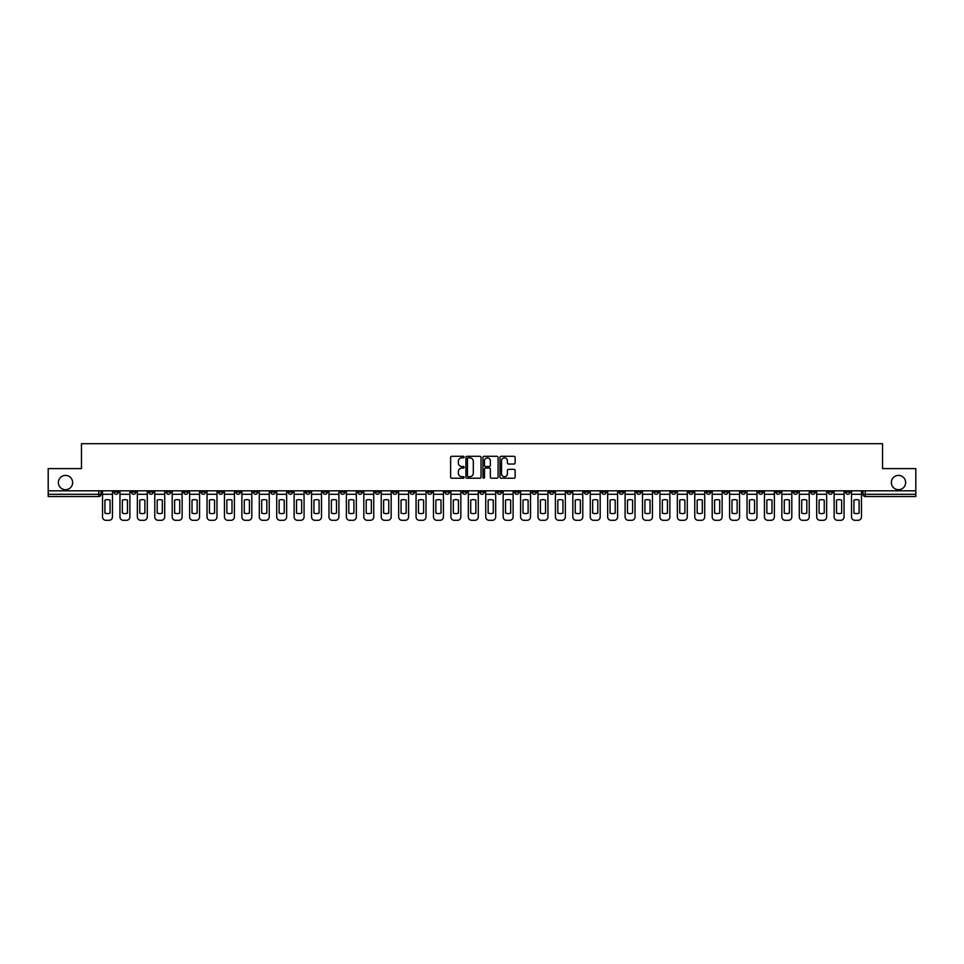 <?xml version="1.0" encoding="UTF-8"?>
<svg xmlns="http://www.w3.org/2000/svg" width="964" height="964" viewBox="0 0 964 964"><rect width="100%" height="100%" fill="white"/><g stroke="black" fill="none" stroke-linecap="round" stroke-linejoin="round"><path stroke-width="1.45" d="M464.13 457.069A0.771 0.771 0 0 0 463.371 456.297L451.718 456.297A1.097 1.097 0 0 0 450.622 457.394L450.622 477.12A1.097 1.097 0 0 0 451.718 478.216L463.371 478.216A0.771 0.771 0 0 0 464.13 477.457A0.771 0.771 0 0 0 463.371 476.686L461.864 476.686A3.507 3.507 0 0 1 458.358 473.179L458.358 471.541A3.507 3.507 0 0 1 461.864 468.034L463.371 468.034A0.771 0.771 0 0 0 464.13 467.263A0.771 0.771 0 0 0 463.371 466.492L461.864 466.492A3.507 3.507 0 0 1 458.358 462.985L458.358 461.346A3.507 3.507 0 0 1 461.864 457.84L463.371 457.84A0.771 0.771 0 0 0 464.13 457.069M891.351 482.554A7.146 7.146 0 0 0 898.496 489.7A7.146 7.146 0 0 0 905.642 482.554A7.146 7.146 0 0 0 898.496 475.409A7.146 7.146 0 0 0 891.351 482.554M58.358 482.554A7.146 7.146 0 0 0 65.504 489.7A7.146 7.146 0 0 0 72.649 482.554A7.146 7.146 0 0 0 65.504 475.409A7.146 7.146 0 0 0 58.358 482.554M688.79 490.821L688.79 492.05L693.261 492.05A2.229 2.229 0 0 1 691.031 494.279A2.229 2.229 0 0 1 688.79 492.05L688.79 490.821M584.28 490.821L584.28 492.05L588.751 492.05A2.229 2.229 0 0 1 586.51 494.279A2.229 2.229 0 0 1 584.28 492.05L584.28 490.821M566.856 490.821L566.856 492.05L571.327 492.05A2.229 2.229 0 0 1 569.097 494.279A2.229 2.229 0 0 1 566.856 492.05L566.856 490.821M462.346 490.821L462.346 492.05L466.817 492.05A2.229 2.229 0 0 1 464.576 494.279A2.229 2.229 0 0 1 462.346 492.05L462.346 490.821M444.934 490.821L444.934 492.05L449.393 492.05A2.229 2.229 0 0 1 447.163 494.279A2.229 2.229 0 0 1 444.934 492.05L444.934 490.821M427.51 490.821L427.51 492.05L431.98 492.05A2.229 2.229 0 0 1 429.739 494.279A2.229 2.229 0 0 1 427.51 492.05L427.51 490.821M392.673 490.821L392.673 492.05L397.144 492.05A2.229 2.229 0 0 1 394.903 494.279A2.229 2.229 0 0 1 392.673 492.05L392.673 490.821M357.837 492.05L357.837 490.821L357.837 492.05A2.229 2.229 0 0 0 360.066 494.279A2.229 2.229 0 0 1 357.837 492.05L362.295 492.05A2.229 2.229 0 0 1 360.066 494.279A2.229 2.229 0 0 0 362.295 492.05L362.295 490.821L362.295 492.05M340.413 492.05L340.413 490.821L340.413 492.05A2.229 2.229 0 0 0 342.654 494.279A2.229 2.229 0 0 1 340.413 492.05L344.883 492.05A2.229 2.229 0 0 1 342.654 494.279M323 492.05L323 490.821L323 492.05A2.229 2.229 0 0 0 325.229 494.279A2.229 2.229 0 0 1 323 492.05L327.459 492.05A2.229 2.229 0 0 1 325.229 494.279A2.229 2.229 0 0 0 327.459 492.05L327.459 490.821L327.459 492.05M305.576 490.821L305.576 492.05L310.047 492.05A2.229 2.229 0 0 1 307.805 494.279A2.229 2.229 0 0 1 305.576 492.05L305.576 490.821M288.164 490.821L288.164 492.05L292.622 492.05A2.229 2.229 0 0 1 290.393 494.279A2.229 2.229 0 0 1 288.164 492.05L288.164 490.821M270.739 490.821L270.739 492.05L275.21 492.05A2.229 2.229 0 0 1 272.969 494.279A2.229 2.229 0 0 1 270.739 492.05L270.739 490.821M253.315 492.05L253.315 490.821L253.315 492.05A2.229 2.229 0 0 0 255.556 494.279A2.229 2.229 0 0 1 253.315 492.05L257.786 492.05A2.229 2.229 0 0 1 255.556 494.279M218.479 492.05L218.479 490.821L218.479 492.05A2.229 2.229 0 0 0 220.72 494.279A2.229 2.229 0 0 1 218.479 492.05L222.949 492.05A2.229 2.229 0 0 1 220.72 494.279A2.229 2.229 0 0 0 222.949 492.05L222.949 490.821L222.949 492.05M201.066 492.05L201.066 490.821L201.066 492.05A2.229 2.229 0 0 0 203.296 494.279A2.229 2.229 0 0 1 201.066 492.05L205.525 492.05A2.229 2.229 0 0 1 203.296 494.279A2.229 2.229 0 0 0 205.525 492.05L205.525 490.821L205.525 492.05M183.642 492.05L183.642 490.821L183.642 492.05A2.229 2.229 0 0 0 185.871 494.279A2.229 2.229 0 0 1 183.642 492.05L188.113 492.05A2.229 2.229 0 0 1 185.871 494.279A2.229 2.229 0 0 0 188.113 492.05L188.113 490.821L188.113 492.05M166.23 492.05L166.23 490.821L166.23 492.05A2.229 2.229 0 0 0 168.459 494.279A2.229 2.229 0 0 1 166.23 492.05L170.688 492.05A2.229 2.229 0 0 1 168.459 494.279M148.805 492.05L148.805 490.821L148.805 492.05A2.229 2.229 0 0 0 151.035 494.279A2.229 2.229 0 0 1 148.805 492.05L153.276 492.05A2.229 2.229 0 0 1 151.035 494.279A2.229 2.229 0 0 0 153.276 492.05L153.276 490.821L153.276 492.05M131.381 492.05L131.381 490.821L131.381 492.05A2.229 2.229 0 0 0 133.622 494.279A2.229 2.229 0 0 1 131.381 492.05L135.852 492.05A2.229 2.229 0 0 1 133.622 494.279A2.229 2.229 0 0 0 135.852 492.05L135.852 490.821L135.852 492.05M514.029 464.033A1.097 1.097 0 0 0 515.125 462.937L515.125 457.394A1.097 1.097 0 0 0 514.029 456.297L501.099 456.297A1.097 1.097 0 0 0 500.003 457.394L500.003 477.12A1.097 1.097 0 0 0 501.099 478.216L514.029 478.216A1.097 1.097 0 0 0 515.125 477.12L515.125 470.444A1.097 1.097 0 0 0 514.029 469.348L508.498 469.348A1.097 1.097 0 0 0 507.401 470.444L507.401 473.758A2.928 2.928 0 0 1 504.473 476.686A2.928 2.928 0 0 1 501.533 473.758L501.533 460.768A2.928 2.928 0 0 1 504.473 457.84A2.928 2.928 0 0 1 507.401 460.768L507.401 462.937A1.097 1.097 0 0 0 508.498 464.033L514.029 464.033M48.2 490.821L48.2 468.6L81.47 468.6L81.47 443.705L882.53 443.705L882.53 468.6L915.8 468.6L915.8 490.821L48.2 490.821L48.2 494.279L101.015 494.279L101.015 490.821L101.015 494.279A2.229 2.229 0 0 1 98.786 496.52L48.2 496.52L48.2 494.279M481.036 457.394A1.097 1.097 0 0 0 479.939 456.297L467.01 456.297A1.097 1.097 0 0 0 465.913 457.394L465.913 477.12A1.097 1.097 0 0 0 467.01 478.216L479.939 478.216A1.097 1.097 0 0 0 481.036 477.12L481.036 457.394M484.061 456.297L496.99 456.297A1.097 1.097 0 0 1 498.087 457.394L498.087 477.12A1.097 1.097 0 0 1 496.99 478.216L491.447 478.216A1.097 1.097 0 0 1 490.363 477.12L490.363 469.119A1.097 1.097 0 0 0 489.266 468.034L485.591 468.034A1.097 1.097 0 0 0 484.494 469.119L484.494 477.457A0.771 0.771 0 0 1 483.723 478.216A0.771 0.771 0 0 1 482.964 477.457L482.964 457.394A1.097 1.097 0 0 1 484.061 456.297M862.985 490.821L862.985 494.279L915.8 494.279L915.8 496.52L865.214 496.52A2.229 2.229 0 0 1 862.985 494.279M915.8 490.821L915.8 494.279M850.031 490.821L850.031 492.05A2.229 2.229 0 0 1 847.802 494.279A2.229 2.229 0 0 1 845.561 492.05L850.031 492.05M845.561 490.821L845.561 492.05M832.619 490.821L832.619 492.05A2.229 2.229 0 0 1 830.378 494.279A2.229 2.229 0 0 1 828.148 492.05A2.229 2.229 0 0 0 830.378 494.279A2.229 2.229 0 0 0 832.619 492.05L828.148 492.05L828.148 490.821M815.195 490.821L815.195 492.05A2.229 2.229 0 0 1 812.965 494.279A2.229 2.229 0 0 1 810.724 492.05L815.195 492.05M810.724 490.821L810.724 492.05M797.77 490.821L797.77 492.05A2.229 2.229 0 0 1 795.541 494.279A2.229 2.229 0 0 1 793.312 492.05L797.77 492.05M793.312 490.821L793.312 492.05M780.358 492.05L780.358 490.821L780.358 492.05A2.229 2.229 0 0 1 778.129 494.279A2.229 2.229 0 0 1 775.887 492.05L780.358 492.05A2.229 2.229 0 0 1 778.129 494.279M775.887 490.821L775.887 492.05M762.934 490.821L762.934 492.05A2.229 2.229 0 0 1 760.704 494.279A2.229 2.229 0 0 1 758.475 492.05A2.229 2.229 0 0 0 760.704 494.279M758.475 490.821L758.475 492.05L762.934 492.05M745.521 490.821L745.521 492.05A2.229 2.229 0 0 1 743.28 494.279A2.229 2.229 0 0 1 741.051 492.05L745.521 492.05A2.229 2.229 0 0 1 743.28 494.279M741.051 490.821L741.051 492.05M728.097 490.821L728.097 492.05A2.229 2.229 0 0 1 725.868 494.279A2.229 2.229 0 0 1 723.639 492.05A2.229 2.229 0 0 0 725.868 494.279M723.639 490.821L723.639 492.05L728.097 492.05M710.685 490.821L710.685 492.05A2.229 2.229 0 0 1 708.444 494.279A2.229 2.229 0 0 1 706.214 492.05L710.685 492.05M706.214 490.821L706.214 492.05M693.261 490.821L693.261 492.05A2.229 2.229 0 0 1 691.031 494.279M675.836 490.821L675.836 492.05A2.229 2.229 0 0 1 673.607 494.279A2.229 2.229 0 0 1 671.378 492.05L675.836 492.05M671.378 490.821L671.378 492.05M658.424 490.821L658.424 492.05A2.229 2.229 0 0 1 656.195 494.279A2.229 2.229 0 0 1 653.954 492.05L658.424 492.05M653.954 490.821L653.954 492.05M641 490.821L641 492.05A2.229 2.229 0 0 1 638.771 494.279A2.229 2.229 0 0 1 636.541 492.05A2.229 2.229 0 0 0 638.771 494.279M636.541 490.821L636.541 492.05L641 492.05M623.588 490.821L623.588 492.05A2.229 2.229 0 0 1 621.346 494.279A2.229 2.229 0 0 1 619.117 492.05L623.588 492.05M619.117 490.821L619.117 492.05M606.163 490.821L606.163 492.05A2.229 2.229 0 0 1 603.934 494.279A2.229 2.229 0 0 1 601.705 492.05L606.163 492.05M601.705 490.821L601.705 492.05M588.751 490.821L588.751 492.05M571.327 490.821L571.327 492.05L571.327 490.821M553.914 490.821L553.914 492.05A2.229 2.229 0 0 1 551.673 494.279A2.229 2.229 0 0 1 549.444 492.05L553.914 492.05M549.444 490.821L549.444 492.05M536.49 490.821L536.49 492.05A2.229 2.229 0 0 1 534.261 494.279A2.229 2.229 0 0 1 532.02 492.05L536.49 492.05M532.02 490.821L532.02 492.05M519.066 490.821L519.066 492.05A2.229 2.229 0 0 1 516.837 494.279A2.229 2.229 0 0 1 514.607 492.05L519.066 492.05M514.607 490.821L514.607 492.05M501.654 490.821L501.654 492.05A2.229 2.229 0 0 1 499.424 494.279A2.229 2.229 0 0 1 497.183 492.05L501.654 492.05M497.183 490.821L497.183 492.05M484.229 490.821L484.229 492.05A2.229 2.229 0 0 1 482 494.279A2.229 2.229 0 0 1 479.771 492.05L484.229 492.05M479.771 490.821L479.771 492.05M466.817 490.821L466.817 492.05A2.229 2.229 0 0 1 464.576 494.279M449.393 490.821L449.393 492.05M431.98 492.05L431.98 490.821L431.98 492.05A2.229 2.229 0 0 1 429.739 494.279M414.556 490.821L414.556 492.05A2.229 2.229 0 0 1 412.327 494.279A2.229 2.229 0 0 1 410.086 492.05A2.229 2.229 0 0 0 412.327 494.279A2.229 2.229 0 0 0 414.556 492.05L410.086 492.05L410.086 490.821M397.144 492.05L397.144 490.821L397.144 492.05A2.229 2.229 0 0 1 394.903 494.279M379.72 490.821L379.72 492.05A2.229 2.229 0 0 1 377.49 494.279A2.229 2.229 0 0 1 375.249 492.05A2.229 2.229 0 0 0 377.49 494.279M375.249 490.821L375.249 492.05L379.72 492.05M344.883 490.821L344.883 492.05L344.883 490.821M310.047 492.05L310.047 490.821L310.047 492.05A2.229 2.229 0 0 1 307.805 494.279M292.622 492.05L292.622 490.821L292.622 492.05A2.229 2.229 0 0 1 290.393 494.279M275.21 492.05L275.21 490.821L275.21 492.05A2.229 2.229 0 0 1 272.969 494.279M257.786 490.821L257.786 492.05L257.786 490.821M240.361 492.05L240.361 490.821L240.361 492.05A2.229 2.229 0 0 1 238.132 494.279A2.229 2.229 0 0 1 235.903 492.05L240.361 492.05A2.229 2.229 0 0 1 238.132 494.279M235.903 490.821L235.903 492.05M170.688 490.821L170.688 492.05L170.688 490.821M118.439 490.821L118.439 492.05A2.229 2.229 0 0 1 116.198 494.279A2.229 2.229 0 0 1 113.969 492.05A2.229 2.229 0 0 0 116.198 494.279A2.229 2.229 0 0 0 118.439 492.05L118.439 490.821M113.969 490.821L113.969 492.05L118.439 492.05M98.786 490.821L98.786 496.52A2.229 2.229 0 0 0 101.015 494.279M468.215 457.84A0.771 0.771 0 0 0 467.456 458.599L467.456 475.915A0.771 0.771 0 0 0 468.215 476.686L469.805 476.686A3.507 3.507 0 0 0 473.312 473.179L473.312 461.346A3.507 3.507 0 0 0 469.805 457.84L468.215 457.84M490.363 460.816A2.928 2.928 0 0 0 487.423 457.888A2.928 2.928 0 0 0 484.494 460.816L484.494 465.395A1.097 1.097 0 0 0 485.591 466.492L489.266 466.492A1.097 1.097 0 0 0 490.363 465.395L490.363 460.816M102.521 494.279L102.521 516.945A3.35 3.35 149.7 0 0 105.871 520.295L109.113 520.295A3.35 3.35 -30.3 0 0 112.463 516.945L112.463 494.279L102.521 494.279L102.521 490.821M112.463 494.279L112.463 490.821M110.065 513.101L110.065 500.135A6.929 6.929 149.7 0 0 104.919 500.135L104.919 513.101A6.929 6.929 -30.3 0 0 110.065 513.101M119.946 494.279L119.946 516.945A3.35 3.35 149.7 0 0 123.296 520.295L126.525 520.295A3.35 3.35 -30.3 0 0 129.875 516.945L129.875 494.279L119.946 494.279L119.946 490.821M129.875 494.279L129.875 490.821M127.477 513.101L127.477 500.135A6.929 6.929 149.7 0 0 122.344 500.135L122.344 513.101A6.929 6.929 -30.3 0 0 127.477 513.101M137.358 494.279L137.358 516.945A3.35 3.35 149.7 0 0 140.708 520.295L143.949 520.295A3.35 3.35 -30.3 0 0 147.299 516.945L147.299 494.279L137.358 494.279L137.358 490.821M147.299 494.279L147.299 490.821M144.901 513.101L144.901 500.135A6.929 6.929 149.7 0 0 139.756 500.135L139.756 513.101A6.929 6.929 -30.3 0 0 144.901 513.101M154.782 494.279L154.782 516.945A3.35 3.35 149.7 0 0 158.132 520.295L161.374 520.295A3.35 3.35 -30.3 0 0 164.711 516.945L164.711 494.279L154.782 494.279L154.782 490.821M164.711 494.279L164.711 490.821M162.314 513.101L162.314 500.135A6.929 6.929 149.7 0 0 157.18 500.135L157.18 513.101A6.929 6.929 -30.3 0 0 162.314 513.101M172.195 494.279L172.195 516.945A3.35 3.35 149.7 0 0 175.544 520.295L178.786 520.295A3.35 3.35 -30.3 0 0 182.136 516.945L182.136 494.279L172.195 494.279L172.195 490.821M182.136 494.279L182.136 490.821M179.738 513.101L179.738 500.135A6.929 6.929 149.7 0 0 174.605 500.135L174.605 513.101A6.929 6.929 -30.3 0 0 179.738 513.101M189.619 494.279L189.619 516.945A3.35 3.35 149.7 0 0 192.969 520.295L196.21 520.295A3.35 3.35 -30.3 0 0 199.56 516.945L199.56 494.279L189.619 494.279L189.619 490.821M199.56 494.279L199.56 490.821M197.15 513.101L197.15 500.135A6.929 6.929 149.7 0 0 192.017 500.135L192.017 513.101A6.929 6.929 -30.3 0 0 197.15 513.101M207.031 494.279L207.031 516.945A3.35 3.35 149.7 0 0 210.381 520.295L213.622 520.295A3.35 3.35 -30.3 0 0 216.972 516.945L216.972 494.279L207.031 494.279L207.031 490.821M216.972 494.279L216.972 490.821M214.574 513.101L214.574 500.135A6.929 6.929 149.7 0 0 209.441 500.135L209.441 513.101A6.929 6.929 -30.3 0 0 214.574 513.101M224.455 494.279L224.455 516.945A3.35 3.35 149.7 0 0 227.805 520.295L231.047 520.295A3.35 3.35 -30.3 0 0 234.397 516.945L234.397 494.279L224.455 494.279L224.455 490.821M234.397 494.279L234.397 490.821M231.999 513.101L231.999 500.135A6.929 6.929 149.7 0 0 226.853 500.135L226.853 513.101A6.929 6.929 -30.3 0 0 231.999 513.101M241.88 494.279L241.88 516.945A3.35 3.35 149.7 0 0 245.23 520.295L248.459 520.295A3.35 3.35 -30.3 0 0 251.809 516.945L251.809 494.279L241.88 494.279L241.88 490.821M251.809 494.279L251.809 490.821M249.411 513.101L249.411 500.135A6.929 6.929 149.7 0 0 244.278 500.135L244.278 513.101A6.929 6.929 -30.3 0 0 249.411 513.101M259.292 494.279L259.292 516.945A3.35 3.35 149.7 0 0 262.642 520.295L265.883 520.295A3.35 3.35 -30.3 0 0 269.233 516.945L269.233 494.279L259.292 494.279L259.292 490.821M269.233 494.279L269.233 490.821M266.835 513.101L266.835 500.135A6.929 6.929 149.7 0 0 261.69 500.135L261.69 513.101A6.929 6.929 -30.3 0 0 266.835 513.101M276.716 494.279L276.716 516.945A3.35 3.35 149.7 0 0 280.066 520.295L283.296 520.295A3.35 3.35 -30.3 0 0 286.645 516.945L286.645 494.279L276.716 494.279L276.716 490.821M286.645 494.279L286.645 490.821M284.247 513.101L284.247 500.135A6.929 6.929 149.7 0 0 279.114 500.135L279.114 513.101A6.929 6.929 -30.3 0 0 284.247 513.101M294.128 494.279L294.128 516.945A3.35 3.35 149.7 0 0 297.478 520.295L300.72 520.295A3.35 3.35 -30.3 0 0 304.07 516.945L304.07 494.279L294.128 494.279L294.128 490.821M304.07 494.279L304.07 490.821M301.672 513.101L301.672 500.135A6.929 6.929 149.7 0 0 296.526 500.135L296.526 513.101A6.929 6.929 -30.3 0 0 301.672 513.101M311.553 494.279L311.553 516.945A3.35 3.35 149.7 0 0 314.903 520.295L318.144 520.295A3.35 3.35 -30.3 0 0 321.494 516.945L321.494 494.279L311.553 494.279L311.553 490.821M321.494 494.279L321.494 490.821M319.084 513.101L319.084 500.135A6.929 6.929 149.7 0 0 313.951 500.135L313.951 513.101A6.929 6.929 -30.3 0 0 319.084 513.101M328.965 494.279L328.965 516.945A3.35 3.35 149.7 0 0 332.315 520.295L335.556 520.295A3.35 3.35 -30.3 0 0 338.906 516.945L338.906 494.279L328.965 494.279L328.965 490.821M338.906 494.279L338.906 490.821M336.508 513.101L336.508 500.135A6.929 6.929 149.7 0 0 331.375 500.135L331.375 513.101A6.929 6.929 -30.3 0 0 336.508 513.101M346.389 494.279L346.389 516.945A3.35 3.35 149.7 0 0 349.739 520.295L352.981 520.295A3.35 3.35 -30.3 0 0 356.331 516.945L356.331 494.279L346.389 494.279L346.389 490.821M356.331 494.279L356.331 490.821M353.921 513.101L353.921 500.135A6.929 6.929 149.7 0 0 348.787 500.135L348.787 513.101A6.929 6.929 -30.3 0 0 353.921 513.101M363.814 494.279L363.814 516.945A3.35 3.35 149.7 0 0 367.151 520.295L370.393 520.295A3.35 3.35 -30.3 0 0 373.743 516.945L373.743 494.279L363.814 494.279L363.814 490.821M373.743 494.279L373.743 490.821M371.345 513.101L371.345 500.135A6.929 6.929 149.7 0 0 366.212 500.135L366.212 513.101A6.929 6.929 -30.3 0 0 371.345 513.101M381.226 494.279L381.226 516.945A3.35 3.35 149.7 0 0 384.576 520.295L387.817 520.295A3.35 3.35 -30.3 0 0 391.167 516.945L391.167 494.279L381.226 494.279L381.226 490.821M391.167 494.279L391.167 490.821M388.769 513.101L388.769 500.135A6.929 6.929 149.7 0 0 383.624 500.135L383.624 513.101A6.929 6.929 -30.3 0 0 388.769 513.101M398.65 494.279L398.65 516.945A3.35 3.35 149.7 0 0 402 520.295L405.229 520.295A3.35 3.35 -30.3 0 0 408.579 516.945L408.579 494.279L398.65 494.279L398.65 490.821M408.579 494.279L408.579 490.821M406.181 513.101L406.181 500.135A6.929 6.929 149.7 0 0 401.048 500.135L401.048 513.101A6.929 6.929 -30.3 0 0 406.181 513.101M416.062 494.279L416.062 516.945A3.35 3.35 149.7 0 0 419.412 520.295L422.654 520.295A3.35 3.35 -30.3 0 0 426.004 516.945L426.004 494.279L416.062 494.279L416.062 490.821M426.004 494.279L426.004 490.821M423.606 513.101L423.606 500.135A6.929 6.929 149.7 0 0 418.46 500.135L418.46 513.101A6.929 6.929 -30.3 0 0 423.606 513.101M433.487 494.279L433.487 516.945A3.35 3.35 149.7 0 0 436.837 520.295L440.066 520.295A3.35 3.35 -30.3 0 0 443.416 516.945L443.416 494.279L433.487 494.279L433.487 490.821M443.416 494.279L443.416 490.821M441.018 513.101L441.018 500.135A6.929 6.929 149.7 0 0 435.885 500.135L435.885 513.101A6.929 6.929 -30.3 0 0 441.018 513.101M450.899 494.279L450.899 516.945A3.35 3.35 149.7 0 0 454.249 520.295L457.49 520.295A3.35 3.35 -30.3 0 0 460.84 516.945L460.84 494.279L450.899 494.279L450.899 490.821M460.84 494.279L460.84 490.821M458.442 513.101L458.442 500.135A6.929 6.929 149.7 0 0 453.309 500.135L453.309 513.101A6.929 6.929 -30.3 0 0 458.442 513.101M468.323 494.279L468.323 516.945A3.35 3.35 149.7 0 0 471.673 520.295L474.915 520.295A3.35 3.35 -30.3 0 0 478.264 516.945L478.264 494.279L468.323 494.279L468.323 490.821M478.264 494.279L478.264 490.821M475.854 513.101L475.854 500.135A6.929 6.929 149.7 0 0 470.721 500.135L470.721 513.101A6.929 6.929 -30.3 0 0 475.854 513.101M485.736 494.279L485.736 516.945A3.35 3.35 149.7 0 0 489.085 520.295L492.327 520.295A3.35 3.35 -30.3 0 0 495.677 516.945L495.677 494.279L485.736 494.279L485.736 490.821M495.677 494.279L495.677 490.821M493.279 513.101L493.279 500.135A6.929 6.929 149.7 0 0 488.146 500.135L488.146 513.101A6.929 6.929 -30.3 0 0 493.279 513.101M503.16 494.279L503.16 516.945A3.35 3.35 149.7 0 0 506.51 520.295L509.751 520.295A3.35 3.35 -30.3 0 0 513.101 516.945L513.101 494.279L503.16 494.279L503.16 490.821M513.101 494.279L513.101 490.821M510.691 513.101L510.691 500.135A6.929 6.929 149.7 0 0 505.558 500.135L505.558 513.101A6.929 6.929 -30.3 0 0 510.691 513.101M520.584 494.279L520.584 516.945A3.35 3.35 149.7 0 0 523.934 520.295L527.163 520.295A3.35 3.35 -30.3 0 0 530.513 516.945L530.513 494.279L520.584 494.279L520.584 490.821M530.513 494.279L530.513 490.821M528.115 513.101L528.115 500.135A6.929 6.929 149.7 0 0 522.982 500.135L522.982 513.101A6.929 6.929 -30.3 0 0 528.115 513.101M537.996 494.279L537.996 516.945A3.35 3.35 149.7 0 0 541.346 520.295L544.588 520.295A3.35 3.35 -30.3 0 0 547.938 516.945L547.938 494.279L537.996 494.279L537.996 490.821M547.938 494.279L547.938 490.821M545.54 513.101L545.54 500.135A6.929 6.929 149.7 0 0 540.394 500.135L540.394 513.101A6.929 6.929 -30.3 0 0 545.54 513.101M555.421 494.279L555.421 516.945A3.35 3.35 149.7 0 0 558.771 520.295L562 520.295A3.35 3.35 -30.3 0 0 565.35 516.945L565.35 494.279L555.421 494.279L555.421 490.821M565.35 494.279L565.35 490.821M562.952 513.101L562.952 500.135A6.929 6.929 149.7 0 0 557.819 500.135L557.819 513.101A6.929 6.929 -30.3 0 0 562.952 513.101M572.833 494.279L572.833 516.945A3.35 3.35 149.7 0 0 576.183 520.295L579.424 520.295A3.35 3.35 -30.3 0 0 582.774 516.945L582.774 494.279L572.833 494.279L572.833 490.821M582.774 494.279L582.774 490.821M580.376 513.101L580.376 500.135A6.929 6.929 149.7 0 0 575.231 500.135L575.231 513.101A6.929 6.929 -30.3 0 0 580.376 513.101M590.257 494.279L590.257 516.945A3.35 3.35 149.7 0 0 593.607 520.295L596.849 520.295A3.35 3.35 -30.3 0 0 600.186 516.945L600.186 494.279L590.257 494.279L590.257 490.821M600.186 494.279L600.186 490.821M597.788 513.101L597.788 500.135A6.929 6.929 149.7 0 0 592.655 500.135L592.655 513.101A6.929 6.929 -30.3 0 0 597.788 513.101M607.669 494.279L607.669 516.945A3.35 3.35 149.7 0 0 611.019 520.295L614.261 520.295A3.35 3.35 -30.3 0 0 617.611 516.945L617.611 494.279L607.669 494.279L607.669 490.821M617.611 494.279L617.611 490.821M615.213 513.101L615.213 500.135A6.929 6.929 149.7 0 0 610.079 500.135L610.079 513.101A6.929 6.929 -30.3 0 0 615.213 513.101M625.094 494.279L625.094 516.945A3.35 3.35 149.7 0 0 628.444 520.295L631.685 520.295A3.35 3.35 -30.3 0 0 635.035 516.945L635.035 494.279L625.094 494.279L625.094 490.821M635.035 494.279L635.035 490.821M632.625 513.101L632.625 500.135A6.929 6.929 149.7 0 0 627.492 500.135L627.492 513.101A6.929 6.929 -30.3 0 0 632.625 513.101M642.506 494.279L642.506 516.945A3.35 3.35 149.7 0 0 645.856 520.295L649.097 520.295A3.35 3.35 -30.3 0 0 652.447 516.945L652.447 494.279L642.506 494.279L642.506 490.821M652.447 494.279L652.447 490.821M650.049 513.101L650.049 500.135A6.929 6.929 149.7 0 0 644.916 500.135L644.916 513.101A6.929 6.929 -30.3 0 0 650.049 513.101M659.93 494.279L659.93 516.945A3.35 3.35 149.7 0 0 663.28 520.295L666.522 520.295A3.35 3.35 -30.3 0 0 669.872 516.945L669.872 494.279L659.93 494.279L659.93 490.821M669.872 494.279L669.872 490.821M667.474 513.101L667.474 500.135A6.929 6.929 149.7 0 0 662.328 500.135L662.328 513.101A6.929 6.929 -30.3 0 0 667.474 513.101M677.355 494.279L677.355 516.945A3.35 3.35 149.7 0 0 680.705 520.295L683.934 520.295A3.35 3.35 -30.3 0 0 687.284 516.945L687.284 494.279L677.355 494.279L677.355 490.821M687.284 494.279L687.284 490.821M684.886 513.101L684.886 500.135A6.929 6.929 149.7 0 0 679.753 500.135L679.753 513.101A6.929 6.929 -30.3 0 0 684.886 513.101M694.767 494.279L694.767 516.945A3.35 3.35 149.7 0 0 698.117 520.295L701.358 520.295A3.35 3.35 -30.3 0 0 704.708 516.945L704.708 494.279L694.767 494.279L694.767 490.821M704.708 494.279L704.708 490.821M702.31 513.101L702.31 500.135A6.929 6.929 149.7 0 0 697.165 500.135L697.165 513.101A6.929 6.929 -30.3 0 0 702.31 513.101M712.191 494.279L712.191 516.945A3.35 3.35 149.7 0 0 715.541 520.295L718.77 520.295A3.35 3.35 -30.3 0 0 722.12 516.945L722.12 494.279L712.191 494.279L712.191 490.821M722.12 494.279L722.12 490.821M719.722 513.101L719.722 500.135A6.929 6.929 149.7 0 0 714.589 500.135L714.589 513.101A6.929 6.929 -30.3 0 0 719.722 513.101M729.603 494.279L729.603 516.945A3.35 3.35 149.7 0 0 732.953 520.295L736.195 520.295A3.35 3.35 -30.3 0 0 739.545 516.945L739.545 494.279L729.603 494.279L729.603 490.821M739.545 494.279L739.545 490.821M737.147 513.101L737.147 500.135A6.929 6.929 149.7 0 0 732.001 500.135L732.001 513.101A6.929 6.929 -30.3 0 0 737.147 513.101M747.028 494.279L747.028 516.945A3.35 3.35 149.7 0 0 750.378 520.295L753.619 520.295A3.35 3.35 -30.3 0 0 756.969 516.945L756.969 494.279L747.028 494.279L747.028 490.821M756.969 494.279L756.969 490.821M754.559 513.101L754.559 500.135A6.929 6.929 149.7 0 0 749.426 500.135L749.426 513.101A6.929 6.929 -30.3 0 0 754.559 513.101M764.44 494.279L764.44 516.945A3.35 3.35 149.7 0 0 767.79 520.295L771.031 520.295A3.35 3.35 -30.3 0 0 774.381 516.945L774.381 494.279L764.44 494.279L764.44 490.821M774.381 494.279L774.381 490.821M771.983 513.101L771.983 500.135A6.929 6.929 149.7 0 0 766.85 500.135L766.85 513.101A6.929 6.929 -30.3 0 0 771.983 513.101M781.864 494.279L781.864 516.945A3.35 3.35 149.7 0 0 785.214 520.295L788.456 520.295A3.35 3.35 -30.3 0 0 791.806 516.945L791.806 494.279L781.864 494.279L781.864 490.821M791.806 494.279L791.806 490.821M789.396 513.101L789.396 500.135A6.929 6.929 149.7 0 0 784.262 500.135L784.262 513.101A6.929 6.929 -30.3 0 0 789.396 513.101M799.289 494.279L799.289 516.945A3.35 3.35 149.7 0 0 802.626 520.295L805.868 520.295A3.35 3.35 -30.3 0 0 809.218 516.945L809.218 494.279L799.289 494.279L799.289 490.821M809.218 494.279L809.218 490.821M806.82 513.101L806.82 500.135A6.929 6.929 149.7 0 0 801.687 500.135L801.687 513.101A6.929 6.929 -30.3 0 0 806.82 513.101M816.701 494.279L816.701 516.945A3.35 3.35 149.7 0 0 820.051 520.295L823.292 520.295A3.35 3.35 -30.3 0 0 826.642 516.945L826.642 494.279L816.701 494.279L816.701 490.821M826.642 494.279L826.642 490.821M824.244 513.101L824.244 500.135A6.929 6.929 149.7 0 0 819.099 500.135L819.099 513.101A6.929 6.929 -30.3 0 0 824.244 513.101M834.125 494.279L834.125 516.945A3.35 3.35 149.7 0 0 837.475 520.295L840.704 520.295A3.35 3.35 -30.3 0 0 844.054 516.945L844.054 494.279L834.125 494.279L834.125 490.821M844.054 494.279L844.054 490.821M841.656 513.101L841.656 500.135A6.929 6.929 149.7 0 0 836.523 500.135L836.523 513.101A6.929 6.929 -30.3 0 0 841.656 513.101M851.537 494.279L851.537 516.945A3.35 3.35 149.7 0 0 854.887 520.295L858.129 520.295A3.35 3.35 -30.3 0 0 861.479 516.945L861.479 494.279L851.537 494.279L851.537 490.821M861.479 494.279L861.479 490.821M859.081 513.101L859.081 500.135A6.929 6.929 149.7 0 0 853.935 500.135L853.935 513.101A6.929 6.929 -30.3 0 0 859.081 513.101M865.214 490.821L865.214 496.52"/></g></svg>
